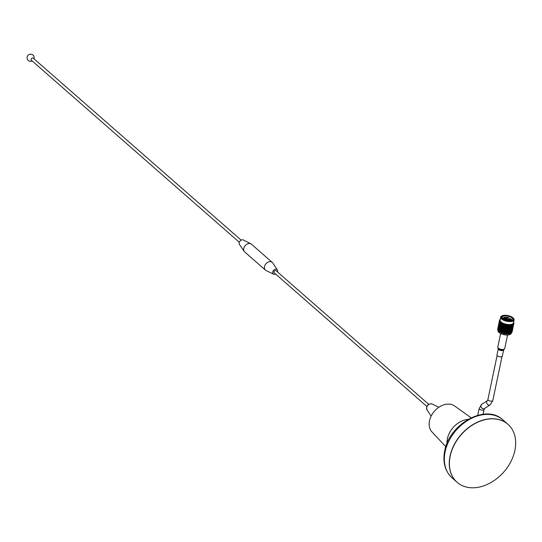<?xml version="1.0" encoding="UTF-8"?>
<svg xmlns="http://www.w3.org/2000/svg" width="542" height="542" viewBox="0 0 542 542"><rect width="100%" height="100%" fill="white"/><g stroke="black" fill="none" stroke-linecap="round" stroke-linejoin="round"><path stroke-width="0.81" d="M457.075 482.265A38.563 28.306 -48.8 0 1 457.014 482.211A38.563 28.306 -48.8 0 1 450.05 456.073A38.563 28.306 -48.8 0 1 474.541 423.641A38.563 28.306 -48.8 0 1 507.813 424.176A38.563 28.306 -48.8 0 1 507.874 424.23M452.082 477.895C444.989 471.181 442.523 462.184 444.697 450.91C449.169 423.932 485.808 403.377 502.881 419.86A38.563 28.306 -48.8 0 0 469.616 419.332A38.563 28.306 -48.8 0 0 445.124 451.764A38.563 28.306 -48.8 0 0 452.082 477.895L457.014 482.211A38.563 28.306 -48.8 0 1 450.05 456.073A38.563 28.306 -48.8 0 1 474.541 423.641A38.563 28.306 -48.8 0 1 507.813 424.176L507.942 424.291A38.563 28.306 -48.8 0 1 514.9 450.429A38.563 28.306 -48.8 0 1 490.408 482.861A38.563 28.306 -48.8 0 1 457.143 482.326A38.563 28.306 -48.8 0 1 450.178 456.188A38.563 28.306 -48.8 0 1 474.67 423.756A38.563 28.306 -48.8 0 1 507.942 424.291M497.061 354.881A2.724 1.125 11.8 0 0 496.973 355.078A2.724 1.125 11.8 0 0 496.973 355.301A2.724 1.125 11.8 0 0 499.663 356.792A2.724 1.125 11.8 0 0 502.305 356.196A2.724 1.125 11.8 0 0 502.298 355.979M510.198 334.367A6.599 2.73 -168.2 0 1 510.076 334.434A6.599 2.73 -168.2 0 1 500.131 333.283A6.599 2.73 -168.2 0 1 498.565 332.029A6.599 2.73 -168.2 0 1 498.477 331.914M497.983 330.037L497.908 330.39A6.856 2.839 11.8 0 0 498.376 331.799A6.856 2.839 11.8 0 0 500.009 333.1A6.856 2.839 11.8 0 0 510.334 334.299A6.856 2.839 11.8 0 0 511.33 333.195L511.404 332.842M511.668 320.695A5.894 2.439 -168.2 0 1 502.075 318.283A5.894 2.439 -168.2 0 1 503.22 315.844A5.894 2.439 -168.2 0 1 510.977 316.914A5.894 2.439 -168.2 0 1 512.359 320.43A5.894 2.439 -168.2 0 1 511.668 320.695M512.224 320.498A5.637 2.331 11.8 0 0 512.915 319.658A5.637 2.331 11.8 0 0 509.656 316.724A5.637 2.331 11.8 0 0 503.355 316.182A5.637 2.331 11.8 0 0 501.878 317.348A5.637 2.331 11.8 0 0 502.177 318.398L503.315 318.032M503.572 317.666A5.637 2.331 11.8 0 0 503.023 317.788A5.637 2.331 11.8 0 0 502.061 318.229M503.355 317.93L502.156 318.371M512.393 320.383A5.637 2.331 11.8 0 0 511.235 319.265M510.571 319.766L510.537 319.211L511.221 319.245A5.637 2.331 11.8 0 0 511.045 319.143M508.254 317.998A5.637 2.331 11.8 0 0 507.895 317.91M511.96 320.607L511.302 319.855M512.17 320.986A6.599 2.73 11.8 0 0 513.45 318.262A6.599 2.73 11.8 0 0 502.719 315.559A6.599 2.73 11.8 0 0 501.946 315.857A6.599 2.73 11.8 0 0 503.491 319.794A6.599 2.73 11.8 0 0 512.17 320.986M513.538 318.378A6.856 2.839 -168.2 0 1 513.64 318.493A6.856 2.839 -168.2 0 1 514.107 319.902A6.856 2.839 -168.2 0 1 512.305 321.325A6.856 2.839 -168.2 0 1 504.649 320.668A6.856 2.839 -168.2 0 1 500.686 317.097A6.856 2.839 -168.2 0 1 501.682 315.993A6.856 2.839 -168.2 0 1 501.817 315.925M498.444 330.634A6.856 2.839 11.8 0 0 498.586 330.816A6.856 2.839 11.8 0 0 500.212 332.117A6.856 2.839 11.8 0 0 510.544 333.316A6.856 2.839 11.8 0 0 510.699 333.228L511.194 332.266L511.14 333.005A7.358 3.042 -168.2 0 1 511.052 333.052A7.358 3.042 -168.2 0 1 510.896 333.127L511.14 333.005M514.107 319.902L513.491 322.842A6.856 2.839 -168.2 0 1 511.689 324.265A6.856 2.839 -168.2 0 1 504.033 323.608A6.856 2.839 -168.2 0 1 500.07 320.037L500.686 317.097M512.224 324.834A7.358 3.042 11.8 0 0 512.292 324.807L512.014 325.993L512.021 324.902M512.481 324.739A7.358 3.042 11.8 0 0 512.59 324.692L512.176 324.475L512.292 324.807M512.759 324.617A7.358 3.042 11.8 0 0 512.82 324.583L512.549 325.769L512.59 324.692M512.983 324.495A7.358 3.042 11.8 0 0 513.064 324.448L512.685 324.258L512.82 324.583M513.206 324.353A7.358 3.042 11.8 0 0 513.254 324.319L512.983 325.505L513.064 324.448M513.376 324.218A7.358 3.042 11.8 0 0 513.443 324.157L513.098 323.994L513.254 324.319M513.545 324.048A7.358 3.042 11.8 0 0 513.579 324.008L513.321 325.2L513.443 324.157M513.782 323.716A7.358 3.042 11.8 0 0 513.802 323.669L513.545 324.861L513.714 323.831M513.342 324.773L513.87 323.472M513.66 324.495L513.897 323.35A7.358 3.042 11.8 0 0 513.904 323.303L513.918 323.174A7.358 3.042 11.8 0 0 513.918 323.093L513.911 322.957A7.358 3.042 11.8 0 0 513.897 322.91L513.87 322.775A7.358 3.042 11.8 0 0 513.85 322.693L513.802 322.558A7.358 3.042 11.8 0 0 513.782 322.504L513.714 322.368A7.358 3.042 11.8 0 0 513.667 322.28L513.409 321.928M499.968 331.765A7.358 3.042 -168.2 0 1 499.805 331.663L500.137 330.966L500.137 331.86A7.358 3.042 -168.2 0 1 499.968 331.765M499.494 331.474A7.358 3.042 -168.2 0 1 499.202 331.27L499.514 330.573L499.805 331.663M498.938 331.067A7.358 3.042 -168.2 0 1 498.694 330.864L498.979 330.166L499.202 331.27M498.477 330.654A7.358 3.042 -168.2 0 1 498.281 330.444L498.545 329.753L498.694 330.864M498.173 330.112L498.118 330.234A7.358 3.042 -168.2 0 1 497.976 330.024L498.206 329.333L498.281 330.444M497.861 329.821A7.358 3.042 -168.2 0 1 497.78 329.611L497.983 328.913L498.064 330.085M497.719 329.407A7.358 3.042 -168.2 0 1 497.692 329.211L497.868 328.513L497.922 329.685M497.692 329.014A7.358 3.042 -168.2 0 1 497.719 328.852A7.358 3.042 -168.2 0 1 497.719 328.825L497.868 328.12L497.888 329.306M509.101 320.254L504.731 318.662L505.408 318.134L509.778 319.719L509.101 320.254M504.968 327.219L505.571 327.341M508.274 324.99L507.752 324.976M511.777 320.342L511.289 319.922M511.512 327.056L511.37 327.714M510.699 330.952L510.557 331.609M512.129 331.819A7.358 3.042 -168.2 0 1 512.122 331.86L512.366 330.701M511.824 332.077L512.115 331.887A7.358 3.042 -168.2 0 1 512.115 331.887L512.217 331.419M512.102 331.88L512.061 332.07A7.358 3.042 -168.2 0 1 511.973 332.246L512.102 331.88M512.122 330.613L512.549 329.814L512.197 331.494M512.285 330.966L512.19 331.358M512.441 330.335L512.773 328.757M512.549 329.814L512.596 329.414M511.912 332.232L511.865 332.415A7.358 3.042 -168.2 0 1 511.723 332.578L511.912 332.232M512.075 331.311L511.96 331.697M512.4 330.173L512.292 330.559M512.529 328.669L512.956 327.869L512.691 329.021M512.956 327.869L512.847 328.384M513.728 323.188L513.802 322.558M511.763 331.623L511.628 332.002M512.319 330.281L512.102 331.04L512.319 330.281M512.136 330.498L512.014 330.877M512.63 329.143L512.434 329.895L512.63 329.143M512.481 329.367L512.366 329.746M512.915 327.991L512.732 328.75L512.915 327.991M512.807 328.222L512.698 328.615M512.942 326.718L513.362 325.918L513.179 326.806M513.098 327.077L513.003 327.463M513.362 325.918L513.254 326.44M513.809 323.594L513.911 322.957M510.889 332.984L510.632 333.235A7.358 3.042 -168.2 0 1 510.34 333.337L510.659 332.49L510.632 333.235M511.628 331.718L511.357 332.449L511.628 331.718M511.343 331.894L511.194 332.266M512.021 330.6L511.763 331.338L512.021 330.6M511.77 330.789L511.628 331.162M512.386 329.475L512.149 330.22L512.386 329.475M512.17 329.678L512.034 330.051M512.725 328.337L512.508 329.089L512.725 328.337M512.542 328.554L512.42 328.933M513.044 327.192L512.834 327.951L513.044 327.192M512.888 327.415L512.773 327.802M513.321 326.047L513.139 326.806L513.321 326.047M513.213 326.277L513.105 326.663M513.769 323.974L513.586 324.861M513.504 325.132L513.409 325.518M511.174 331.975L510.869 332.7L511.174 331.975M510.821 332.124L510.659 332.49M511.621 330.877L511.33 331.609L511.621 330.877M511.296 331.04L511.14 331.413M512.034 329.773L511.763 330.505L512.034 329.773M511.75 329.949L511.601 330.322M512.427 328.655L512.17 329.394L512.427 328.655M512.176 328.845L512.034 329.218M512.793 327.531L512.556 328.276L512.793 327.531M512.576 327.727L512.441 328.106M513.132 326.392L512.915 327.144L513.132 326.392M512.949 326.602L512.827 326.989M513.443 325.247L513.247 326.006L513.443 325.247M513.294 325.471L513.179 325.857M513.62 324.333L513.511 324.719M510.117 333.255L510.029 333.425A7.358 3.042 -168.2 0 1 509.697 333.499L510.036 332.666L510.117 333.255M510.212 332.307L510.036 332.666M511.113 331.115L510.794 331.833L511.113 331.115M511.58 330.031L511.275 330.749L511.58 330.031M511.228 330.18L511.065 330.539M512.027 328.933L511.736 329.658L512.027 328.933M511.702 329.096L511.546 329.461M512.441 327.829L512.17 328.56L512.441 327.829M512.156 327.998L512.007 328.371M512.834 326.711L512.576 327.449L512.834 326.711M512.583 326.901L512.441 327.273M513.199 325.579L512.962 326.331L513.199 325.579M512.983 325.783L512.847 326.162M513.355 324.658L513.233 325.037M509.439 333.398L509.351 333.567A7.358 3.042 -168.2 0 1 508.985 333.615L509.338 332.795L509.439 333.398M508.769 332.531L509.162 331.867L509.277 332.483L508.897 333.154L508.518 332.429L508.755 333.737M509.988 332.361L509.629 333.052L509.527 332.449L509.9 331.765L509.988 332.361M509.358 331.521L509.338 332.795L509.744 330.844L509.473 332.138M510.523 331.311L510.171 332.009L510.083 331.413L510.442 330.722L510.523 331.311M510.083 331.413L509.9 331.765M510.625 330.363L510.442 330.722M511.519 329.17L511.201 329.882L511.519 329.17M511.14 329.306L510.964 329.665M511.987 328.086L511.682 328.804L511.987 328.086M511.634 328.228L511.472 328.594M512.434 326.989L512.143 327.714L512.434 326.989M512.109 327.151L511.953 327.517M512.847 325.877L512.576 326.616L512.847 325.877M512.563 326.054L512.414 326.426M512.989 324.949L512.847 325.329M508.694 333.493L508.599 333.655A7.358 3.042 -168.2 0 1 508.2 333.682L508.572 332.869L508.694 333.493L508.897 333.154M507.956 332.564L508.369 331.914L508.504 332.551L508.098 333.201L507.725 332.449L508.003 333.791M508.572 331.582L508.979 330.925L509.101 331.548L508.708 332.212L508.328 331.474L508.572 332.869M509.175 330.586L509.568 329.922L509.683 330.532L509.304 331.203L508.924 330.478L509.162 331.867M510.395 330.417L510.036 331.101L509.934 330.498L510.307 329.814L510.395 330.417M509.934 330.498L510.151 328.899L509.88 330.186M510.93 329.367L510.578 330.058L510.489 329.468L510.849 328.77L510.93 329.367M510.489 329.468L510.307 329.814M511.031 328.418L510.849 328.77M511.926 327.226L511.607 327.937L511.926 327.226M512.393 326.142L512.088 326.86L512.393 326.142M512.041 326.284L511.878 326.65M512.515 325.2L512.359 325.573M507.888 333.533L507.793 333.689A7.358 3.042 -168.2 0 1 507.366 333.689L507.746 332.896L507.888 333.533L508.098 333.201M507.102 332.544L507.522 331.914L507.671 332.564L507.251 333.201L506.892 332.422L507.19 333.797M507.739 331.589L508.152 330.945L508.294 331.589L507.888 332.232L507.515 331.467L507.746 332.896M508.504 332.551L508.708 332.212M508.362 330.62L508.775 329.97L508.911 330.6L508.504 331.257L508.132 330.505L508.369 331.914M509.101 331.548L509.304 331.203M508.979 329.638L509.385 328.974L509.507 329.604L509.114 330.268L508.735 329.529L508.979 330.925M509.765 329.577L509.663 330.403M509.582 328.635L509.975 327.971L510.09 328.587L509.71 329.258L509.331 328.533L509.568 329.922M510.801 328.466L510.442 329.157L510.34 328.554L510.713 327.869L510.801 328.466M510.171 327.632L510.151 328.899L510.557 326.955L510.286 328.242M511.336 327.415L510.984 328.113L510.896 327.517L511.255 326.826L511.336 327.415M510.896 327.517L510.713 327.869M511.438 326.474L511.255 326.826M511.953 325.41L511.777 325.769M507.251 333.201L506.939 333.676A7.358 3.042 -168.2 0 1 506.492 333.648L506.885 332.869L507.116 333.723M506.214 332.476L506.641 331.86L506.804 332.524L506.377 333.147L506.032 332.348L506.35 333.757M506.865 331.541L507.292 330.918L507.447 331.575L507.021 332.205L506.668 331.419L506.885 332.869M507.508 330.6L507.929 329.97L508.078 330.62L507.664 331.25L507.298 330.478L507.522 331.914M508.145 329.644L508.559 329.001L508.701 329.644L508.294 330.288L507.922 329.522L508.152 330.945M508.769 328.669L509.182 328.025L509.317 328.655L508.911 329.312L508.538 328.56L508.775 329.97M509.507 329.604L509.71 329.258M509.385 327.686L509.792 327.029L509.914 327.653L509.521 328.317L509.141 327.578L509.385 328.974M509.988 326.69L510.381 326.027L510.496 326.643L510.117 327.314L509.737 326.589L509.975 327.971M511.208 326.521L510.849 327.212L510.747 326.609L511.12 325.925L511.208 326.521M510.578 325.681L510.557 326.955L510.889 325.132A7.358 3.042 11.8 0 0 510.984 325.119L510.693 326.298M511.743 325.471L511.391 326.169L511.594 325.01A7.358 3.042 11.8 0 0 511.675 324.99L511.743 325.471M511.302 325.573L511.12 325.925M506.153 333.459L506.052 333.608A7.358 3.042 -168.2 0 1 505.598 333.554L505.991 332.788L506.153 333.459L506.377 333.147M505.307 332.348L505.74 331.751L505.91 332.436L505.476 333.039L505.158 332.219L505.483 333.662M505.964 331.447L506.397 330.837L506.56 331.514L506.126 332.124L505.794 331.318L505.991 332.788M507.664 331.25L507.427 331.602M506.621 330.525L507.048 329.915L507.21 330.579L506.784 331.196L506.438 330.396L506.641 331.86M507.271 329.597L507.698 328.974L507.854 329.631L507.427 330.261L507.075 329.475L507.292 330.918M507.915 328.648L508.335 328.018L508.484 328.669L508.064 329.306L507.705 328.533L507.929 329.97M508.552 327.693L508.965 327.056L509.107 327.7L508.701 328.344L508.328 327.578L508.559 329.001M509.317 328.655L509.521 328.317M509.175 326.724L509.588 326.074L509.724 326.711L509.317 327.361L508.945 326.616L509.182 328.025M509.914 327.653L510.117 327.314M509.792 325.742L510.124 325.207A7.358 3.042 11.8 0 0 510.218 325.2L509.927 326.372L509.555 325.634L509.792 327.029M510.483 325.18A7.358 3.042 11.8 0 0 510.639 325.166L510.185 324.861L510.381 326.027M505.252 333.344L505.144 333.493A7.358 3.042 -168.2 0 1 504.69 333.411L505.083 332.652L505.252 333.344L505.476 333.039M504.399 332.178L504.832 331.596L505.002 332.3L504.568 332.883L504.277 332.043L504.602 333.52M505.056 331.298L505.49 330.708L505.659 331.399L505.225 331.995L504.92 331.162L505.083 332.652M505.713 330.403L506.147 329.807L506.316 330.491L505.882 331.094L505.564 330.274L505.74 331.751M506.37 329.502L506.804 328.892L506.966 329.57L506.533 330.18L506.201 329.367L506.397 330.837M508.064 329.306L507.834 329.658M507.027 328.581L507.454 327.964L507.617 328.635L507.19 329.251L506.845 328.452L507.048 329.915M507.678 327.653L508.105 327.029L508.261 327.686L507.834 328.317L507.481 327.524L507.698 328.974M508.321 326.704L508.742 326.074L508.891 326.724L508.471 327.361L508.111 326.582L508.335 328.018M509.107 327.7L509.317 327.361M508.958 325.749L509.297 325.227A7.358 3.042 11.8 0 0 509.399 325.227L509.107 326.399L508.735 325.634L508.965 327.056M509.724 326.711L509.927 326.372M509.683 325.227A7.358 3.042 11.8 0 0 509.846 325.22L509.399 324.888L509.588 326.074M504.345 333.181L504.236 333.323A7.358 3.042 -168.2 0 1 503.789 333.222L504.182 332.476L504.345 333.181L504.568 332.883M503.504 331.961L503.931 331.392L504.094 332.111L503.667 332.68L503.416 331.826L503.735 333.337M504.155 331.101L504.588 330.525L504.751 331.237L504.317 331.812L504.046 330.966L504.182 332.476M504.805 330.234L505.239 329.651L505.408 330.349L504.975 330.938L504.683 330.098L504.832 331.596M505.462 329.353L505.896 328.764L506.065 329.455L505.632 330.051L505.327 329.218L505.49 330.708M506.12 328.459L506.553 327.863L506.723 328.547L506.289 329.15L505.971 328.323L506.147 329.807M506.777 327.551L507.21 326.948L507.373 327.625L506.939 328.235L506.607 327.422L506.804 328.892M508.471 327.361L508.24 327.714M507.434 326.636L507.861 326.02L508.023 326.69L507.597 327.307L507.251 326.508L507.454 327.964M508.084 325.701L508.43 325.193A7.358 3.042 11.8 0 0 508.538 325.2L508.24 326.365L507.888 325.579L508.105 327.029M508.836 325.22A7.358 3.042 11.8 0 0 509.006 325.22L508.565 324.868L508.742 326.074M503.443 332.971L503.342 333.106A7.358 3.042 -168.2 0 1 502.901 332.984L503.288 332.246L503.443 332.971L503.667 332.68M502.637 331.697L503.057 331.142L503.206 331.873L502.786 332.429L502.583 331.568L502.874 333.106M503.267 330.857L503.694 330.302L503.85 331.026L503.423 331.589L503.2 330.728L503.288 332.246M503.911 330.01L504.338 329.448L504.5 330.159L504.074 330.735L503.823 329.882L503.931 331.392M504.561 329.157L504.995 328.581L505.158 329.292L504.724 329.868L504.453 329.021L504.588 330.525M505.212 328.283L505.645 327.707L505.815 328.405L505.381 328.994L505.09 328.154L505.239 329.651M505.869 327.402L506.303 326.819L506.472 327.51L506.038 328.1L505.733 327.273L505.896 328.764M506.526 326.514L506.96 325.911L507.129 326.602L506.695 327.199L506.377 326.379L506.553 327.863M507.183 325.606L507.536 325.112A7.358 3.042 11.8 0 0 507.651 325.125L507.346 326.291L507.014 325.478L507.21 326.948M508.884 325.417L508.647 325.762M507.956 325.159A7.358 3.042 11.8 0 0 508.132 325.173L507.712 324.793L507.861 326.02M502.569 332.713L502.468 332.849A7.358 3.042 -168.2 0 1 502.048 332.707L502.42 331.982L502.569 332.713L502.786 332.429M501.736 332.422L501.635 332.551A7.358 3.042 -168.2 0 1 501.235 332.388L501.601 331.67L501.98 332.395L502.21 330.857L501.939 332.144L501.79 331.27L502.055 332.835M502.42 330.579L502.834 330.031L502.976 330.769L502.563 331.318L502.387 330.451L502.42 331.982M503.044 329.753L503.464 329.197L503.613 329.929L503.193 330.485L502.99 329.617L503.057 331.142M503.674 328.913L504.101 328.357L504.256 329.082L503.83 329.644L503.606 328.784L503.694 330.302M504.317 328.066L504.744 327.497L504.907 328.215L504.48 328.791L504.229 327.93L504.338 329.448M504.968 327.205L505.401 326.636L505.564 327.341L505.13 327.924L504.859 327.077L504.995 328.581M505.618 326.338L506.052 325.756L506.221 326.46L505.788 327.043L505.496 326.209L505.645 327.707M506.275 325.457L506.634 324.976A7.358 3.042 11.8 0 0 506.743 324.997L506.445 326.155L506.14 325.322L506.303 326.819M507.048 325.044A7.358 3.042 11.8 0 0 507.231 325.071L506.838 324.678L506.96 325.911M501.54 331.284L501.147 331.819L501.418 330.532L501.601 331.67M502.143 330.471L501.743 331.013L501.614 330.261L502.007 329.726L502.387 330.451L502.21 329.448L502.617 328.913L502.759 329.651L502.346 330.2L502.197 329.326L502.21 330.857M502.827 328.635L503.24 328.086L503.382 328.825L502.969 329.373L502.793 328.506L502.834 330.031M503.45 327.802L503.87 327.253L504.019 327.985L503.599 328.54L503.396 327.673L503.464 329.197M504.08 326.968L504.507 326.413L504.663 327.131L504.236 327.693L504.013 326.833L504.101 328.357M504.724 326.121L505.151 325.552L505.313 326.27L504.887 326.84L504.636 325.986L504.744 327.497M505.374 325.261L505.727 324.793A7.358 3.042 11.8 0 0 505.835 324.821L505.537 325.979L505.266 325.125L505.401 326.636M506.14 324.888A7.358 3.042 11.8 0 0 506.323 324.922L505.957 324.509L506.052 325.756M500.95 332.09L500.855 332.219A7.358 3.042 -168.2 0 1 500.49 332.043L500.835 331.331L501.147 331.819M502.759 329.651L501.743 331.013M501.946 329.34L501.553 329.875L501.824 328.587L502.007 329.726M503.382 328.825L502.969 329.373M502.549 328.527L502.149 329.069L502.021 328.317L502.414 327.781L502.793 328.506L503.023 326.962L503.166 327.707L502.752 328.249L502.603 327.375L502.617 328.913M504.019 327.985L503.599 328.54M503.233 326.684L503.647 326.142L503.789 326.873L503.376 327.429L503.2 326.555L503.24 328.086M504.663 327.131L504.236 327.693M503.857 325.857L504.277 325.308L504.426 326.04L504.006 326.596L503.803 325.728L503.87 327.253M505.313 326.27L504.887 326.84M504.487 325.024L504.832 324.563A7.358 3.042 11.8 0 0 504.941 324.597L504.643 325.749L504.419 324.888L504.507 326.413M505.971 325.396L505.537 325.979M505.246 324.678A7.358 3.042 11.8 0 0 505.422 324.719L505.097 324.292L505.151 325.552M499.887 331.331L500.374 330.586L500.191 329.536L500.544 329.014L500.632 329.787L500.273 330.302M500.781 330.945L500.408 331.467L500.32 330.701L500.679 330.18L501.052 330.945L500.869 329.909L501.242 329.387L501.357 330.146L500.971 330.674M500.32 330.701L499.751 331.087L500.015 329.8L499.751 331.087M503.166 327.707L502.149 329.069M502.353 327.395L501.96 327.93L502.231 326.636L502.414 327.781M503.789 326.873L503.376 327.429M502.956 326.582L502.556 327.117L502.427 326.365L502.82 325.837L503.2 326.555L503.43 325.017L503.572 325.762L503.159 326.304L503.01 325.43L503.023 326.962M504.426 326.04L504.006 326.596M503.64 324.739L503.972 324.292A7.358 3.042 11.8 0 0 504.08 324.333L503.782 325.485L503.606 324.611L503.647 326.142M505.069 325.186L504.643 325.749M504.365 324.428A7.358 3.042 11.8 0 0 504.541 324.482L504.256 324.041L504.277 325.308M499.487 330.173L499.168 330.688L499.439 329.4L499.514 330.573M500.191 329.536L500.781 328.642L500.598 327.585L500.95 327.07L501.038 327.842L500.679 328.357M499.981 329.4L499.649 329.915L499.92 328.628L500.015 329.8M500.097 330.573L500.903 329.793L500.727 328.75L501.086 328.228L501.187 328.994L500.815 329.516M500.727 328.75L500.158 329.136L500.422 327.849L500.158 329.136M500.632 329.787L501.458 328.994L501.275 327.964L501.648 327.436L501.763 328.201L501.377 328.73M501.187 328.994L501.96 327.93M501.763 328.201L502.556 327.117M502.759 325.451L502.366 325.979L502.637 324.692L502.82 325.837M503.254 324.028L502.962 325.173L503.152 323.987A7.358 3.042 11.8 0 0 503.254 324.028L503.525 324.13A7.358 3.042 11.8 0 0 503.694 324.197L503.457 323.743L503.43 325.017M498.972 329.766L498.979 330.166M499.419 329.001L499.439 329.4M499.893 328.228L499.575 328.737L499.846 327.449L499.92 328.628M500.706 327.429L501.187 326.69L501.004 325.64L501.357 325.125L501.445 325.891L501.086 326.413M500.388 327.456L500.056 327.971L500.327 326.677L500.422 327.849M500.503 328.621L501.309 327.849L501.133 326.806L501.492 326.284L501.594 327.05L501.221 327.571M501.133 326.806L500.564 327.192L500.828 325.905L500.564 327.192M501.038 327.842L501.865 327.05L501.682 326.02L502.055 325.491L502.17 326.25L501.784 326.779M501.594 327.05L502.366 325.979M502.17 326.25L502.962 325.173M498.545 329.353L498.545 329.753M498.952 328.587L498.952 328.987M499.378 327.822L499.385 328.222M499.826 327.056L499.846 327.449M500.3 326.284L499.981 326.792L500.252 325.505L500.327 326.677M501.106 325.498L501.696 323.276A7.358 3.042 11.8 0 0 501.777 323.323L501.492 324.468M500.794 325.512L500.462 326.02L500.733 324.733L500.828 325.905M500.91 326.677L501.723 325.898L501.54 324.861L501.899 324.34L502 325.105L501.628 325.627M501.54 324.861L500.971 325.247L501.235 323.96L500.971 325.247M501.445 325.891L502.271 325.105L502.393 323.642A7.358 3.042 11.8 0 0 502.481 323.689L502.19 324.834M502 325.105L502.739 323.804A7.358 3.042 11.8 0 0 502.888 323.872L502.773 324.035M498.233 328.933L498.206 329.333M498.579 328.167L498.565 328.567M498.958 327.402L498.952 327.802M499.358 326.643L499.358 327.043M499.785 325.871L499.792 326.27M500.232 325.105L500.252 325.505M500.706 324.34L500.388 324.848L500.659 323.56L500.733 324.733M501.411 323.696L501.878 322.985L501.357 323.066A7.358 3.042 11.8 0 0 501.479 323.14M501.201 323.56L500.869 324.075L501.079 322.883A7.358 3.042 11.8 0 0 501.154 322.93L501.235 323.96M501.316 324.733L502.129 323.953L502.007 323.445A7.358 3.042 11.8 0 0 502.149 323.52L502.041 323.682M498.186 329.78L498.017 329.434M498.023 328.52L497.983 328.913M498.322 327.747L498.288 328.147M498.64 326.982L498.62 327.382M498.986 326.223L498.972 326.623M499.365 325.457L499.358 325.857M499.765 324.692L499.765 325.092M500.191 323.926L500.198 324.326M500.639 323.161L500.341 323.669L500.551 322.476A7.358 3.042 11.8 0 0 500.612 322.524L500.659 323.56M497.929 328.113L497.868 328.513M498.294 328.608L498.118 328.256M498.166 327.341L498.118 327.741M498.593 327.835L498.423 327.49M498.43 326.569L498.389 326.968M498.918 327.063L498.755 326.724M498.728 325.803L498.694 326.203M499.046 325.037L499.026 325.437M499.392 324.272L499.378 324.672M499.771 323.513L499.765 323.913M500.171 322.747L500.124 322.056A7.358 3.042 11.8 0 0 500.171 322.111L500.171 323.147M497.759 328.642L499.087 322.28L498.999 323.947M498.186 328.215L498.01 327.849M498.132 326.941L498.057 327.341M498.43 327.436L498.254 327.077M498.335 326.169L498.274 326.562M498.701 326.663L498.525 326.311M498.572 325.396L498.525 325.789M498.999 325.891L498.83 325.546M498.836 324.624L498.796 325.024M499.324 325.119L499.162 324.78M499.135 323.859L499.101 324.258M499.453 323.093L499.426 323.493M499.799 322.327L499.792 321.636A7.358 3.042 11.8 0 0 499.826 321.691L499.785 322.727M498.118 326.962L497.847 328.249L498.186 327.842M498.376 327.05L498.2 326.677M498.593 326.27L498.416 325.905M498.538 324.997L498.464 325.396M498.836 325.491L498.66 325.132M498.742 324.218L498.681 324.617M499.107 324.712L498.938 324.36M498.979 323.445L498.931 323.845M499.406 323.94L499.236 323.601M499.243 322.68L499.202 323.079M499.731 323.174L499.568 322.836M499.541 321.907L499.575 321.223A7.358 3.042 11.8 0 0 499.595 321.277L499.507 322.307M498.525 325.017L498.254 326.304L498.593 325.891M498.782 325.105L498.606 324.733M498.999 324.326L498.823 323.96M499.338 321.121L498.87 323.445M499.243 323.547L499.067 323.188M499.148 322.273L499.087 322.673M499.514 322.768L499.345 322.415M499.385 321.501L499.467 320.817A7.358 3.042 11.8 0 0 499.473 320.871L499.338 321.901M499.189 323.161L499.013 322.788M499.406 322.375L499.229 322.016M499.351 321.108L499.473 320.43A7.358 3.042 11.8 0 0 499.467 320.478L499.277 321.501M499.406 322.002L499.473 320.464M500.374 319.34L500.002 319.563A7.358 3.042 11.8 0 0 499.934 319.624L499.832 319.733A7.358 3.042 11.8 0 0 499.792 319.773L499.71 319.882A7.358 3.042 11.8 0 0 499.663 319.949L499.595 320.065A7.358 3.042 11.8 0 0 499.575 320.112L499.426 320.728M499.792 319.773L499.616 320.383M500.171 319.428A7.358 3.042 11.8 0 0 500.124 319.462L499.914 320.065M500.889 322.747L500.788 322.666A7.358 3.042 11.8 0 0 500.889 322.747L501.289 322.605L501.079 322.883M500.395 322.334L500.307 322.253A7.358 3.042 11.8 0 0 500.395 322.334L500.781 322.212L500.551 322.476M500.002 321.914L499.934 321.833A7.358 3.042 11.8 0 0 500.002 321.914L500.374 321.806L500.124 322.056M499.71 321.501L499.663 321.413A7.358 3.042 11.8 0 0 499.71 321.501L500.063 321.399L499.792 321.636M511.363 325.058L511.228 325.085A7.358 3.042 11.8 0 0 511.363 325.058L511.438 324.685L511.594 325.01M502.698 318.879L503.166 318.703M502.773 318.94L503.145 318.804A4.099 1.694 -168.2 0 0 503.172 319.211M510.984 320.844A4.099 1.694 -168.2 0 0 511.167 320.491L511.221 319.245L510.334 320.918M510.401 320.593L509.826 320.559M511.072 319.008L510.347 319.211L508.301 317.781L511.025 319.231M507.969 317.375L507.759 317.876L505.015 317.754L504.541 317.233L507.969 317.375L507.861 317.897M503.145 318.811L504.196 317.327L504.717 317.626L504.013 318.94L503.382 318.682L503.254 319.265M506.228 320.491L503.525 318.913L503.43 319.373M503.525 318.913L506.296 320.146M506.628 320.546L510.056 320.695L506.621 320.586M508.254 318.005L507.759 317.876M505.015 317.754L504.67 317.856M506.248 320.376L506.743 320.505M509.887 320.295L510.537 319.211L510.605 319.651M510.395 318.981L508.301 317.781M507.807 317.646L505.063 317.524M504.717 317.626L504.06 318.71L503.992 318.269M499.934 321.833L500.124 321.494L499.826 321.691M500.307 322.253L500.456 321.901L500.171 322.111M500.788 322.666L500.889 322.3L500.612 322.524M501.357 323.066L501.418 322.693L501.154 322.93M502.007 323.445L502.027 323.066L501.777 323.323M502.739 323.804L502.712 323.418L502.481 323.689M509.399 324.888L509.399 325.227M510.185 324.861L510.218 325.2M510.889 325.132L510.754 324.807L510.639 325.166M511.228 325.085L510.923 324.78L510.984 325.119M511.899 324.936L511.587 324.651L511.675 324.99M501.851 323.947L502.549 323.344M502.576 324.306L503.281 323.676M505.761 324.462L505.293 324.895M506.634 324.638L506.194 325.098M510.32 325.708L510.523 325.369M499.595 321.216L499.419 320.844M499.649 321.596L499.473 321.237M499.812 321.995L499.643 321.65M501.486 323.588L501.878 322.985L501.377 323.296M504.067 323.974L503.01 325.43M504.9 324.238L502.603 327.375M502.197 329.326L500.286 332.05M501.79 331.27L500.984 332.395M507.508 324.773L501.743 332.713M508.369 324.854L502.549 333.005M508.735 325.634L503.396 333.249M508.328 327.578L504.263 333.452M507.922 329.522L505.137 333.615M507.515 331.467L506.011 333.73M507.109 333.418L506.865 333.791M241.163 240.147L33.231 58.143A1.409 1.037 131.2 0 0 32.567 57.947A1.409 1.037 131.2 0 0 31.124 59.308A1.409 1.037 131.2 0 0 31.375 60.264L239.307 242.267M277.49 271.948A2.906 2.134 131.2 0 0 277.592 271.562A2.906 2.134 131.2 0 0 277.348 269.902L272.701 262.931A5.142 3.774 131.2 0 0 272.213 262.369L251.468 244.212A5.142 3.774 131.2 0 0 250.885 243.819L243.344 239.998A3.008 2.209 131.2 0 0 239.178 242.721A3.008 2.209 131.2 0 0 239.449 244.456L244.232 251.42A5.142 3.774 131.2 0 0 244.693 251.949L265.438 270.106A5.142 3.774 131.2 0 0 266.061 270.519L273.588 274.198A2.906 2.134 131.2 0 0 275.627 274.069M250.885 243.819A5.142 3.774 131.2 0 0 243.764 248.46A5.142 3.774 131.2 0 0 244.232 251.42M272.213 262.369A5.142 3.774 131.2 0 0 267.775 262.301A5.142 3.774 131.2 0 0 264.51 266.623A5.142 3.774 131.2 0 0 265.438 270.106M277.348 269.902A2.906 2.134 131.2 0 0 274.801 269.428A2.906 2.134 131.2 0 0 272.714 271.996A2.906 2.134 131.2 0 0 273.588 274.198M428.749 404.346L276.081 270.715A1.409 1.037 131.2 0 0 274.869 270.695A1.409 1.037 131.2 0 0 273.974 271.881A1.409 1.037 131.2 0 0 274.225 272.836L426.893 406.466M432.137 404.041A3.923 2.879 131.2 0 0 432.055 404A3.923 2.879 131.2 0 0 426.662 407.57A3.923 2.879 131.2 0 0 426.988 409.786A3.923 2.879 131.2 0 0 427.035 409.867L426.595 407.367C427.652 404.447 429.494 403.336 432.137 404.041M471.133 417.78L454.596 405.972A17.256 12.669 131.2 0 0 439.908 406.602A17.256 12.669 131.2 0 0 429.474 420.822A17.256 12.669 131.2 0 0 431.927 431.872L445.815 446.703M468.085 419.379A19.993 14.675 131.2 0 0 447.38 438.708A19.993 14.675 131.2 0 0 446.994 443.471M497.089 355.552L487.908 399.501A2.514 1.037 11.8 0 0 489.067 400.694A2.514 1.037 11.8 0 0 491.648 401.141A2.514 1.037 11.8 0 0 492.827 400.531L490.171 404.888L484.446 408.526A2.514 2.039 57.5 0 1 483.674 408.783A2.514 2.039 57.5 0 1 481.147 407.062A2.514 2.039 57.5 0 1 481.75 404.285L479.162 408.512A2.514 1.037 11.8 0 0 479.514 409.21A2.514 1.037 11.8 0 0 482.908 410.152A2.514 1.037 11.8 0 0 484.081 409.542L483.098 414.264M487.908 399.501L487.434 400.673A2.514 2.039 57.5 0 0 486.872 403.438A2.514 2.039 57.5 0 0 489.399 405.145A2.514 2.039 57.5 0 0 490.171 404.888M498.294 348.75A2.724 1.125 11.8 0 0 498.281 348.804A2.724 1.125 11.8 0 0 498.288 349.028A2.724 1.125 11.8 0 0 500.971 350.511A2.724 1.125 11.8 0 0 503.613 349.922A2.724 1.125 11.8 0 0 503.626 349.814A3.022 1.253 11.8 0 0 503.721 349.759M498.254 348.614A3.022 1.253 11.8 0 0 498.322 348.716A3.022 1.253 11.8 0 0 500.828 349.942A3.022 1.253 11.8 0 0 503.613 349.82L504.731 348.594L507.569 334.997M497.949 348.113A3.245 1.341 11.8 0 0 498.159 348.513A3.245 1.341 11.8 0 0 500.849 349.827A3.245 1.341 11.8 0 0 503.843 349.698M498.322 348.716L497.786 347.144A3.543 1.463 11.8 0 0 497.793 347.429A3.543 1.463 11.8 0 0 501.296 349.366A3.543 1.463 11.8 0 0 504.731 348.594M507.373 319.34L507.014 319.292M502.881 419.86L507.813 424.176M487.468 400.646L481.75 404.285M479.162 408.512L477.746 415.301M484.501 408.485L484.081 409.542M502.007 356.575L492.827 400.531M502.305 356.196L503.687 349.773M498.274 348.642L496.973 355.078M497.786 347.144L500.632 333.547M507.441 320.308L507.061 319.238L506.634 320.139M512.502 330.044L512.624 329.475M512.908 328.1L513.03 327.531M513.315 326.148L513.437 325.579M513.721 324.204L513.843 323.635M497.719 328.852L497.807 328.411M498.098 327.036L498.213 326.467M498.504 325.085L498.62 324.516M498.911 323.14L499.026 322.571M499.317 321.196L499.433 320.627M510.544 333.316L511.052 333.052M34.017 58.834A3.55 3.55 0 0 0 30.325 54.207A3.55 3.55 0 0 0 27.1 58.062A3.55 3.55 0 0 0 32.161 60.955M432.055 404L438.871 407.259M426.988 409.786L431.114 416.121"/></g></svg>
